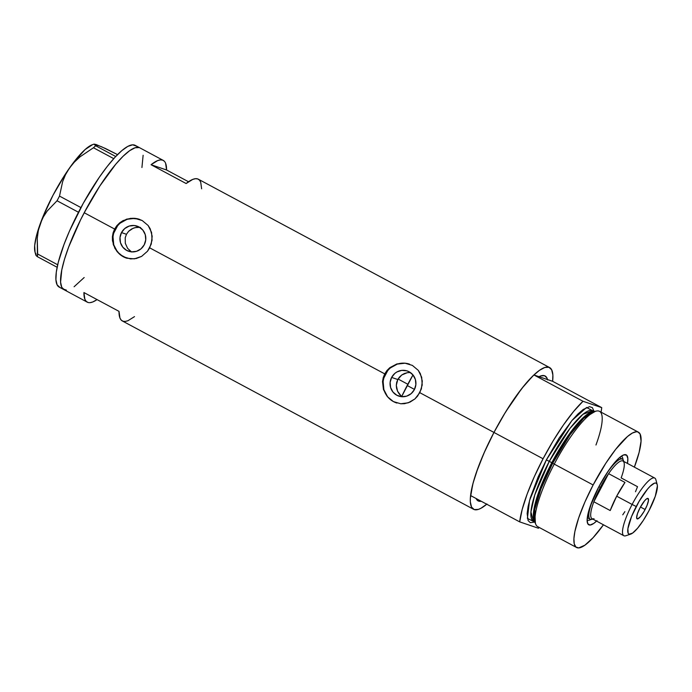 <?xml version="1.0" encoding="UTF-8"?>
<svg xmlns="http://www.w3.org/2000/svg" width="692" height="692" viewBox="0 0 692 692"><rect width="100%" height="100%" fill="white"/><g stroke="black" fill="none" stroke-linecap="round" stroke-linejoin="round"><path stroke-width="1.04" d="M396.698 382.339L397.779 379.519L396.3 385.323L396.698 382.339M396.594 388.333L396.3 385.323L397.554 391.214L396.594 388.333M399.102 393.8L397.554 391.214L401.17 395.971L399.102 393.8M401.17 395.971L401.723 396.412M391.62 377.425L397.779 379.519L391.62 377.425L394.838 373.395L396.957 371.933L401.793 370.376L406.818 370.825L409.154 371.794L413.038 375.021L415.399 379.545L415.866 384.674L414.37 389.622A13.26 12.897 108.7 0 1 398.73 396.083A13.26 12.897 108.7 0 1 391.62 377.425A13.26 12.897 108.7 0 1 407.259 370.964A13.26 12.897 108.7 0 1 414.37 389.622L411.152 393.653L406.68 396.135L401.654 396.698L396.836 395.262L392.952 392.035L390.591 387.511L390.124 382.382L391.62 377.425M131.636 252.009L127.596 248.342L125.304 243.299L125.226 237.771L126.454 234.277L121.489 232.59A13.26 12.897 108.7 0 1 137.128 226.128A13.26 12.897 108.7 0 1 144.247 244.786L141.021 248.817L136.558 251.3L131.532 251.862L126.705 250.426L122.821 247.2L120.469 242.676L120.001 237.546L121.489 232.59L124.716 228.559L129.179 226.076L134.205 225.514L139.031 226.959L142.915 230.185L145.268 234.709L145.735 239.839L144.247 244.786A13.26 12.897 108.7 0 1 128.608 251.248A13.26 12.897 108.7 0 1 121.489 232.59L126.454 234.277L125.226 237.771L125.304 243.299L127.596 248.342L131.368 251.853M139.377 219.303A20.449 19.886 -71.3 0 0 115.33 229.286L114.612 229.043L116.836 225.678L119.673 222.85L126.748 219.105L134.689 218.3L142.232 220.558L148.149 225.514L151.557 232.4L152.076 240.21L149.688 247.848L384.735 373.879L389.804 367.686L396.871 363.94L404.82 363.136L412.363 365.393L418.271 370.35L420.321 373.611L422.31 381.102L421.359 388.973L417.631 396.058L414.897 398.947L410.019 402.113L404.526 403.687L400.72 403.765L393.35 401.568L387.26 396.542L383.446 389.51L382.52 381.56L384.735 373.879L149.688 247.848L147.508 251.222L141.618 256.386L134.395 258.851L126.818 258.211L119.95 254.526L114.898 248.385L112.467 240.755L112.389 236.725L114.612 229.043L84.208 212.738L99.847 185.966L115.789 164.186L123.107 156.245L129.612 150.7L135.052 147.777L139.213 147.578A80.419 18.399 -61.8 0 1 139.853 147.854A80.419 18.399 118.2 0 0 84.208 212.738L114.612 229.043L119.673 222.85L123.038 220.627L130.684 218.317L138.582 219.053L142.232 220.558L148.149 225.514L150.199 228.775L152.188 236.266L151.237 244.138L147.508 251.222L141.618 256.386L136.281 258.514L130.598 258.929L123.228 256.732L117.138 251.706L113.315 244.674L112.389 236.725L113.116 232.772L114.612 229.043L115.33 229.286A20.449 19.886 -71.3 0 0 126.229 258.029M126.818 258.211L126.299 258.047M409.5 364.139A20.449 19.886 -71.3 0 0 385.453 374.121L384.735 373.879L386.958 370.514L389.804 367.686L396.871 363.94L404.82 363.136L412.363 365.393L418.271 370.35L421.679 377.235L422.207 385.046L419.819 392.684L493.958 432.439L419.819 392.684L414.897 398.947L408.237 402.822L400.72 403.765L393.35 401.568L387.26 396.542L383.446 389.51L382.52 381.56L383.238 377.607L384.735 373.879L385.453 374.121A20.449 19.886 -71.3 0 0 396.352 402.865M396.94 403.047L396.421 402.882M481.217 501.25A70.878 16.21 -61.8 0 1 478.111 500.887A70.878 16.21 -61.8 0 1 476.087 498.499L478.682 501.138L481.217 501.25L478.682 501.138L476.087 498.499A70.878 16.21 -61.8 0 0 478.111 500.887A70.878 16.21 -61.8 0 0 481.217 501.25M486.978 504.001L480.975 508.257L478.406 509.381L474.245 509.58L471.52 507.046L470.335 501.873L470.335 498.352L472.705 484.504L476.174 472.973L483.872 453.346L493.958 432.439A80.419 18.399 -61.8 0 1 549.604 367.556A80.419 18.399 -61.8 0 1 552.631 381.309L547.536 379.579L552.631 381.309L601.746 407.64A80.419 18.399 -61.8 0 1 601.063 412.155L601.746 407.64L583.001 401.282L533.895 374.952A80.419 18.399 118.2 0 0 493.958 432.439L505.558 412.043L521.656 388.662L532.857 375.938L539.362 370.402L544.794 367.478L548.955 367.279L551.68 369.813L552.865 374.986L552.631 381.309L601.746 407.64L583.001 401.282L573.599 411.481L563.366 425.061L552.969 441.167L543.064 458.77L493.958 432.439A80.419 18.399 118.2 0 0 470.577 495.55L519.692 521.88A80.419 18.399 -61.8 0 1 543.064 458.77A80.419 18.399 -61.8 0 1 583.001 401.282L533.895 374.952L524.484 385.141L514.251 398.73L503.863 414.828L493.958 432.439L543.064 458.77L534.285 476.753L527.183 493.984L522.218 509.347L519.692 521.88L538.428 528.238L539.232 527.477A80.419 18.399 -61.8 0 1 538.428 528.238L519.692 521.88L470.577 495.55L473.103 483.016L478.068 467.645L485.17 450.423L493.958 432.439A80.419 18.399 -61.8 0 0 473.605 509.303L122.32 320.95A80.419 18.399 118.2 0 1 119.015 311.365L119.95 318.043L121.204 320.093L122.968 321.226L125.209 321.451L127.908 320.751L134.516 316.625M549.604 367.556L198.327 179.202A80.419 18.399 118.2 0 0 186.122 183.527L151.046 164.722A80.419 18.399 -61.8 0 1 163.243 160.397A80.419 18.399 -61.8 0 1 166.556 169.981L188.509 181.754L166.556 169.981L151.046 164.722L166.556 169.981L165.613 163.303M84.208 212.738A80.419 18.399 118.2 0 0 63.854 289.602A80.419 18.399 -61.8 0 1 84.917 211.389A80.419 18.399 -61.8 0 1 139.213 147.578L134.533 145.069L139.213 147.578L135.052 147.777L129.612 150.7L123.107 156.245L115.789 164.186L99.847 185.966L87.953 205.792L80.627 219.745L84.208 212.738M486.736 504.208A80.419 18.399 -61.8 0 1 473.605 509.303M87.884 302.421L86.128 301.279L84.865 299.238L83.931 292.552L119.015 311.365L83.931 292.552A80.419 18.399 -61.8 0 0 87.244 302.144A80.419 18.399 -61.8 0 0 97.062 299.593L92.832 301.937L90.133 302.638M547.623 379.951L546.931 377.953L544.526 375.713L540.859 375.894L538.592 376.88M143.123 155.285L141.929 167.525L143.123 155.285M84.173 277.527L74.096 286.756L84.173 277.527M64.503 289.879L66.406 290.121L62.946 288.953L61.77 287.344L60.585 282.172L61.778 269.932L64.512 259.24L68.681 246.983L80.627 219.745L68.681 246.983L64.512 259.24L61.778 269.932L60.585 282.172L61.77 287.344L64.503 289.879A80.419 18.399 -61.8 0 1 63.854 289.602L87.244 302.144M139.672 227.322L134.992 227.642L131.558 229.017L128.634 231.275L126.454 234.277L128.634 231.275L133.227 228.204L136.817 227.322L140.493 227.443M538.99 376.682A70.878 16.21 -61.8 0 1 545.097 375.964A70.878 16.21 -61.8 0 1 547.536 379.579L538.99 376.682A70.878 16.21 -61.8 0 1 545.097 375.964A70.878 16.21 -61.8 0 1 547.536 379.579L533.895 374.952L538.99 376.682L542.052 375.592L544.526 375.713L546.369 377.053L547.536 379.579M201.631 188.795L200.697 182.108L199.443 180.067L197.678 178.925L195.438 178.709L192.739 179.41L186.122 183.527L151.046 164.722L157.655 160.596L160.354 159.895L162.594 160.12L164.359 161.253M408.712 363.888L409.56 364.165M405.054 363.213L397.303 364.087L390.426 367.91M387.641 370.774L383.939 377.832M383.152 381.759L383.878 389.665L387.511 396.637M390.253 399.431L393.497 401.611M138.582 219.053L139.438 219.329M134.931 218.378L127.181 219.252L120.296 223.075M117.519 225.938L113.808 232.996M113.03 236.923L113.748 244.83L117.38 251.802M120.131 254.595L123.375 256.775M399.492 377.028L397.779 379.519L401.723 375.003L399.492 377.028M404.37 373.533L401.723 375.003L407.277 372.694L404.37 373.533M410.278 372.512L407.277 372.694L410.347 372.521M163.243 160.397L135.174 145.346A80.419 18.399 118.2 0 0 134.533 145.069A80.419 18.399 118.2 0 0 80.246 208.88A80.419 18.399 118.2 0 0 59.175 287.093L63.854 289.602M35.863 255.166L37.429 256.706L57.133 267.276L37.429 256.706L37.256 238.394L38.268 230.86L40.292 223.611L43.293 217.02L47.186 211.025L57.047 200.766L78.473 212.254L57.047 200.766L59.503 196.087L62.635 181.65L65.489 174.739L69.416 168.139L74.286 162.179L80.03 156.816L93.446 147.759L113.748 158.641L93.446 147.759L95.678 145.761L94.112 144.221L101.577 146.756L117.536 154.619L105.608 148.564L95.894 144.446L97.442 145.528M36.295 255.755L37.429 256.706L37.653 254.025L57.678 264.768L37.653 254.025L37.256 238.394L38.268 230.86L40.292 223.611L43.293 217.02L47.186 211.025L57.047 200.766L59.503 196.087L62.635 181.65L65.489 174.739L69.416 168.139L74.286 162.179L80.03 156.816L93.446 147.759L95.678 145.761L94.112 144.221L95.894 144.446M80.938 207.574L59.503 196.087L80.938 207.574M115.711 156.504L95.678 145.761L115.711 156.504M94.207 144.083L92.598 144.619A62.695 14.342 118.2 0 0 69.416 168.139A62.695 14.342 118.2 0 0 40.292 223.611A62.695 14.342 118.2 0 0 35.007 252.035L35.863 255.201M36.105 254.31L35.076 252.295L34.669 245.625L36.451 235.842L42.913 216.838L53.016 195.248L65.204 174.375L73.586 162.447L85.116 149.541L92.641 144.602M136.082 145.995L132.622 144.827L127.804 146.393L121.801 150.648L114.855 157.421L107.234 166.452L99.224 177.394L83.274 203.284L69.442 231.145L64.001 244.484L58.284 262.294L56.311 272.051L55.914 279.663L57.099 284.836L59.823 287.37M587.119 519.874A36.122 8.261 118.2 0 0 590.907 519.458A36.122 8.261 -61.8 0 1 587.387 520.047A36.122 8.261 -61.8 0 1 587.119 519.874M596.556 521.093A39.66 9.074 -61.8 0 1 587.396 522.806A39.66 9.074 -61.8 0 1 598.788 486.883L608.502 470.69L614.366 462.939L619.634 457.498L623.864 454.843L626.684 455.206L627.843 458.545L627.471 463.432A39.66 9.074 -61.8 0 0 623.829 454.852A39.66 9.074 -61.8 0 0 598.788 486.883L590.017 506.881L587.136 519.398L587.724 523.68L590.008 525.055L593.797 523.394L597.006 520.661M407.173 385.496L414.482 389.414L407.173 385.496A70.878 16.21 118.2 0 0 401.585 396.698L412.977 374.943A70.878 16.21 118.2 0 0 407.173 385.496M596.642 411.005L593.987 411.498A63.707 14.575 118.2 0 0 552.709 463.216L554.249 464.116A65.42 14.965 -61.8 0 1 596.642 411.005A65.42 14.965 -61.8 0 1 595.968 444.999M595.232 411.403L583.702 418.288L569.992 434.792L552.709 463.216L549.292 461.348L570 428.365L582.967 414.292L592.681 410.754A62.695 14.342 118.2 0 0 549.292 461.348L546.36 459.886L538.151 476.9L530.34 497.712L528.117 506.414L527.148 513.516L528.108 520.583L530.323 522.65L534.812 522.062L527.399 518.412L529.544 500.48L546.36 459.886L551.801 462.688A62.695 14.342 -61.8 0 0 534.475 521.163L533.817 510.073L538.186 493.578L551.801 462.688L552.709 463.216L540.893 489.071L534.76 509.433L535.374 523.04M533.428 521.275A62.695 14.342 118.2 0 1 549.292 461.348L534.804 494.841L530.937 511.942L533.428 521.275L534.778 521.993M638.405 432.18L599.523 411.333A65.42 14.965 118.2 0 0 554.249 464.116L593.13 484.971A65.42 14.965 -61.8 0 1 638.405 432.18A65.42 14.965 -61.8 0 1 634.374 467.135L639.131 452.352L641.06 441.089L640.1 434.014L637.886 431.955L636.329 431.756L632.402 433.036L627.523 436.496L615.672 449.35L605.855 463.19L593.13 484.971L554.249 464.116A65.42 14.965 118.2 0 0 537.693 526.647L576.574 547.502A65.42 14.965 -61.8 0 1 593.13 484.971L584.93 501.977L578.668 517.945L574.888 531.499L573.919 538.592L574.239 543.817L575.839 546.974L578.65 547.926L584.904 545.184L593.105 537.675L603.459 524.796A65.42 14.965 -61.8 0 1 576.574 547.502M551.801 462.688A62.695 14.342 -61.8 0 1 593.174 411.688L582.941 417.864L570.779 431.998L551.801 462.688M546.36 459.886L559.084 438.105L572.05 420.381L578.01 413.92L583.295 409.413L589.549 406.671L592.369 407.631L594.099 411.472L586.557 407.493L571.851 420.624L546.36 459.886M535.824 524.432A65.42 14.965 -61.8 0 1 554.249 464.116L552.709 463.216A63.707 14.575 118.2 0 0 534.76 521.95L535.824 524.432M621.234 456.253A36.122 8.261 -61.8 0 1 621.52 456.374A36.122 8.261 -61.8 0 1 622.982 459.644A36.122 8.261 118.2 0 0 621.234 456.253M657.21 484.634L655.869 479.703A32.714 7.482 118.2 0 0 632.116 504.459L636.233 506.501A28.9 6.609 -61.8 0 1 657.21 484.634A28.9 6.609 -61.8 0 1 648.914 510.8L655.298 496.233L657.4 485.853L656.976 483.993L655.999 483.085L654.502 483.154L650.212 486.199L647.582 489.054L638.976 501.553L631.58 516.448L627.886 528.714L628.172 533.307L629.149 534.215L632.6 533.091L637.566 528.247L643.292 520.419L648.914 510.8A28.9 6.609 -61.8 0 1 630.672 534.138A28.9 6.609 -61.8 0 1 636.233 506.501L632.116 504.459A32.714 7.482 -61.8 0 1 654.753 478.068L622.947 461.01A32.714 7.482 118.2 0 0 608.597 473.648L624.971 482.428A32.714 7.482 118.2 0 0 616.684 496.181L632.116 504.459L616.684 496.181A32.714 7.482 118.2 0 0 610.206 510.549L593.831 501.769L608.597 473.648A32.714 7.482 -61.8 0 1 624.063 462.645A32.714 7.482 -61.8 0 1 621.148 477.913L637.522 486.684L635.507 491.718M645.117 509.511A11.582 2.647 -61.8 0 1 637.098 518.862A11.582 2.647 -61.8 0 1 640.031 507.79L644.581 500.792L646.57 498.846L647.954 498.396L648.456 500.61L646.977 505.523L644.018 511.5L640.567 516.509L637.79 518.87L636.631 517.789L637.47 513.628L640.031 507.79A11.582 2.647 -61.8 0 1 648.049 498.439A11.582 2.647 -61.8 0 1 645.117 509.511L640.446 507.011L645.117 509.511M600.31 487.402A32.714 7.482 -61.8 0 1 608.597 473.648L600.31 487.402L593.831 501.769A32.714 7.482 -61.8 0 1 600.31 487.402L598.883 486.701L600.31 487.402M623.734 461.434L623.587 460.889A34.072 7.794 118.2 0 0 604.393 477.013A34.072 7.794 -61.8 0 1 622.419 459.185A34.072 7.794 -61.8 0 1 623.7 461.417M398.056 379.017L407.83 384.259L398.056 379.017M592.784 519.078A34.072 7.794 -61.8 0 1 590.224 519.242A34.072 7.794 -61.8 0 1 595.094 494.356A34.072 7.794 118.2 0 0 592.283 519.268L592.819 519.095M594.013 518.697A32.714 7.482 -61.8 0 1 593.831 501.769A32.714 7.482 118.2 0 0 592.032 518.671L623.838 535.72A32.714 7.482 -61.8 0 1 632.116 504.459A32.714 7.482 118.2 0 0 625.819 535.746L630.672 534.138M608.597 473.648L624.971 482.428L616.684 496.181L610.206 510.549L593.831 501.769L608.597 473.648M622.757 514.813L624.885 511.63M592.681 410.754L594.039 411.481M619.504 457.611L622.419 459.185M587.3 517.677L590.224 519.242"/></g></svg>
